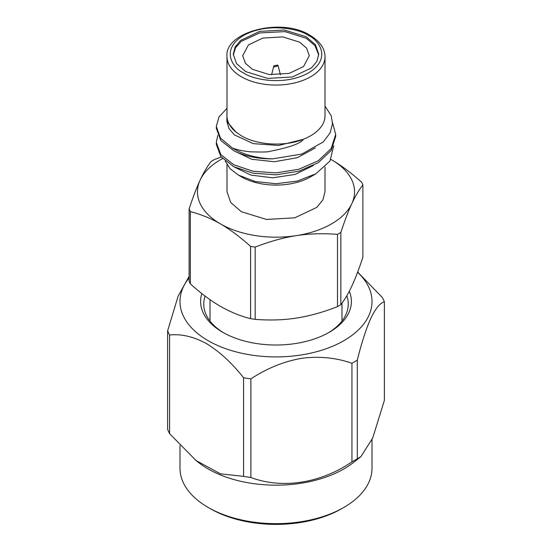 <?xml version="1.0" encoding="UTF-8"?>
<svg xmlns="http://www.w3.org/2000/svg" width="552" height="552" viewBox="0 0 552 552"><rect width="100%" height="100%" fill="white"/><g stroke="black" fill="none" stroke-linecap="round" stroke-linejoin="round"><path stroke-width="0.83" d="M303.372 139.228A49.011 28.297 0 0 0 325.011 115.754L325.011 56.759A49.011 28.297 180 0 1 294.754 82.897A49.011 28.297 180 0 1 241.341 76.762A49.011 28.297 180 0 1 226.989 56.759C224.057 32.002 281.451 16.939 310.003 35.307C319.891 41.283 324.893 48.431 325.011 56.759M226.989 56.759L226.989 115.754A49.011 28.297 0 0 0 236.042 132.142L241.348 135.771C257.163 145.279 284.687 146.811 303.386 139.311C300.93 143.403 289.51 147.474 269.128 151.51C267.899 152.055 261.71 152.159 250.56 151.821C243.391 151.082 237.857 149.985 233.965 148.543L232.323 147.97A59.692 34.465 0 0 0 233.793 148.847A59.692 34.465 0 0 0 272.481 158.879C257.398 158.872 244.501 156.147 233.793 150.71L220.848 140.525L216.308 128.34L216.308 126.401L220.441 138.048L232.323 147.97M226.989 164.682L226.989 191.689L230.722 202.515L241.341 211.699L266.437 219.441L294.754 217.833L316.751 207.407L322.899 199.9L325.011 191.689L325.011 167.021M225.271 161.115L230.039 168.643L238.388 175.101L241.341 176.806A49.011 28.297 0 0 0 310.659 176.806L315.813 173.832L329.972 161.032L333.725 145.783M335.692 134.412L335.692 136.358L331.152 150.551L318.207 162.73L298.846 171.203L276 174.832L253.154 173.211L233.793 166.738L220.848 156.561L216.308 144.376L216.308 142.43L220.848 154.615L233.793 164.793L253.154 171.265L276 172.886L298.846 169.257L318.207 160.784L331.152 148.605L335.692 134.412L332.497 122.447M217.778 135.385L216.308 142.423M226.989 108.282L219.006 116.92L216.308 126.401M306.215 36.749L284.335 30.001L259.647 31.402L240.479 40.489L235.111 47.03L233.275 54.193L236.525 63.632L245.785 71.636L267.665 78.384L292.353 76.983L311.521 67.896L316.889 61.355L318.725 54.193L315.475 44.753L306.215 36.749M318.704 54.945L314.957 45.602L306.215 38.288L284.991 31.609L259.64 32.941L241.183 41.428L235.614 47.665L233.296 54.959M252.45 69.324L245.44 63.37L242.701 55.731L248.455 44.919L262.773 38.088L282.741 36.894L299.55 42.131L306.56 48.093L309.299 55.731L303.545 66.537L289.227 73.375L269.259 74.561L252.45 69.324M277.552 65.095L278.173 65.812L274.447 66.889L273.827 65.812L277.552 65.095M205.075 296.072A72.257 41.717 0 0 0 203.743 304.042A72.257 41.717 0 0 0 223.815 332.904M210.022 320.374A72.257 41.717 0 0 0 209.76 320.719M200.135 462.873L200.831 464.225M372.007 439.668L372.007 468.22A96.007 55.428 180 0 1 343.889 507.412A96.007 55.428 180 0 1 208.111 507.412A96.007 55.428 180 0 1 183.264 482.565A96.007 55.428 180 0 1 179.993 468.22L179.993 445.595M167.629 330.814L167.629 429.415A111.249 64.225 0 0 0 168.546 431.533A111.249 64.225 0 0 0 169.588 433.637L169.588 335.029A111.249 64.225 180 0 1 168.546 332.932A111.249 64.225 180 0 1 167.629 330.814L178.172 296.031L189.108 276.366M169.588 335.029C181.367 333.746 193.711 336.644 206.634 343.703C219.558 351.61 231.874 362.954 243.57 377.747L243.57 476.348L220.462 473.837L196.077 460.561L198.72 462.631A96.007 55.428 180 0 0 353.28 462.631L360.877 456.676L372.738 437.936L384.371 400.407L384.371 301.806A111.249 64.225 0 0 0 383.454 299.688A111.249 64.225 0 0 0 382.412 297.583L357.661 272.053M357.586 272.26A96.007 55.428 180 0 1 368.736 287.13A96.007 55.428 180 0 1 300.847 355.019A96.007 55.428 180 0 1 183.264 315.827A96.007 55.428 180 0 1 189.108 277.904M349.292 291.263A75.403 43.532 180 0 1 329.316 332.263A75.403 43.532 180 0 1 222.684 332.263L222.684 332.263A75.403 43.532 180 0 1 201.853 293.581M328.185 332.904A72.257 41.717 0 0 0 348.257 304.042A72.257 41.717 0 0 0 346.822 295.755M243.57 377.747A111.249 64.225 0 0 0 250.877 378.879L250.877 477.48A111.249 64.225 0 0 1 243.57 476.348M250.877 477.48C282.051 489.231 320.567 483.373 351.941 461.845L351.941 363.244C335.961 357.675 319.146 356.04 301.489 358.331C283.838 361.457 266.968 368.301 250.877 378.879M351.941 363.244A111.249 64.225 0 0 0 357.296 360.152L357.296 458.753A111.249 64.225 0 0 1 351.941 461.845M384.371 301.806C380.093 302.993 375.588 308.464 370.854 318.214C366.128 328.799 361.608 342.778 357.296 360.152M196.077 460.561L169.588 433.637M360.877 456.683L357.296 458.753M208.111 507.412L210.333 508.696A92.867 53.613 0 0 0 341.667 508.696L343.889 507.412M342.24 320.719A72.257 41.717 0 0 0 341.978 320.374M189.108 208.953L189.108 281.216A89.355 51.591 0 0 0 190.337 283.859C200.41 293.002 210.457 300.495 220.462 306.353C230.57 312.094 240.617 316.192 250.587 318.649A89.355 51.591 0 0 0 255.176 319.36C269.776 320.498 283.493 320.077 296.327 318.09C310.072 315.875 323.789 312.052 337.486 306.629A89.355 51.591 0 0 0 340.839 304.69C344.752 299.653 348.429 293.436 351.865 286.026C355.55 278.001 359.228 268.382 362.892 257.17L362.892 184.906C358.979 189.936 355.309 196.16 351.865 203.571C348.429 210.981 344.752 220.6 340.839 232.427A89.355 51.591 180 0 1 337.486 234.365C322.879 233.227 309.161 233.648 296.327 235.635C283.493 237.622 269.776 241.438 255.176 247.096A89.355 51.591 180 0 1 250.587 246.385C239.899 236.822 229.86 229.321 220.462 223.898C211.064 218.475 201.025 214.376 190.337 211.602A89.355 51.591 180 0 1 189.108 208.953C193.021 197.126 196.691 187.507 200.135 180.097C203.571 172.686 207.248 166.462 211.161 161.432A89.355 51.591 180 0 1 214.514 159.493L221.207 157.01M222.594 158.583A78.543 45.347 0 0 0 200.135 180.097A78.543 45.347 0 0 0 220.462 223.898A78.543 45.347 0 0 0 296.327 235.635A78.543 45.347 0 0 0 351.865 203.571A78.543 45.347 0 0 0 331.538 159.769A78.543 45.347 0 0 0 330.924 159.418L331.538 159.769C340.936 165.193 350.975 172.686 361.663 182.257A89.355 51.591 180 0 1 362.892 184.906M340.839 232.427L340.839 304.69M190.337 211.602L190.337 283.859M250.587 318.649L250.587 246.385M255.176 247.096L255.176 319.36M337.486 306.629L337.486 234.365M238.388 175.101L255.348 181.539L276 183.726L297.245 181.097L315.813 173.832M236.035 132.135L226.865 121.474L226.989 109.579M234.779 167.242L250.994 175.122L272.819 177.806L295.147 174.418L313.384 165.496M234.745 151.193L251.671 159.259L274.358 161.743L297.355 157.686L315.351 147.867M227.003 121.806L228.976 128.568L234.365 134.84L253.264 143.644L278.622 145.466L303.386 139.311M272.481 158.879L301.813 154.07L323.299 141.898L330.117 132.901L332.49 123.779L331.262 115.879L325.011 106.018M243.563 72.919C232.772 68.193 220 49.583 243.563 35.466C268.017 21.859 300.253 29.235 308.437 35.466C319.228 40.192 332 58.802 308.437 72.919C283.983 86.519 251.746 79.15 243.563 72.919M278.18 65.812L280.402 74.789M210.022 321.057L210.022 299.674M341.978 321.057L341.978 303.186M273.82 65.812L271.598 74.789"/></g></svg>
